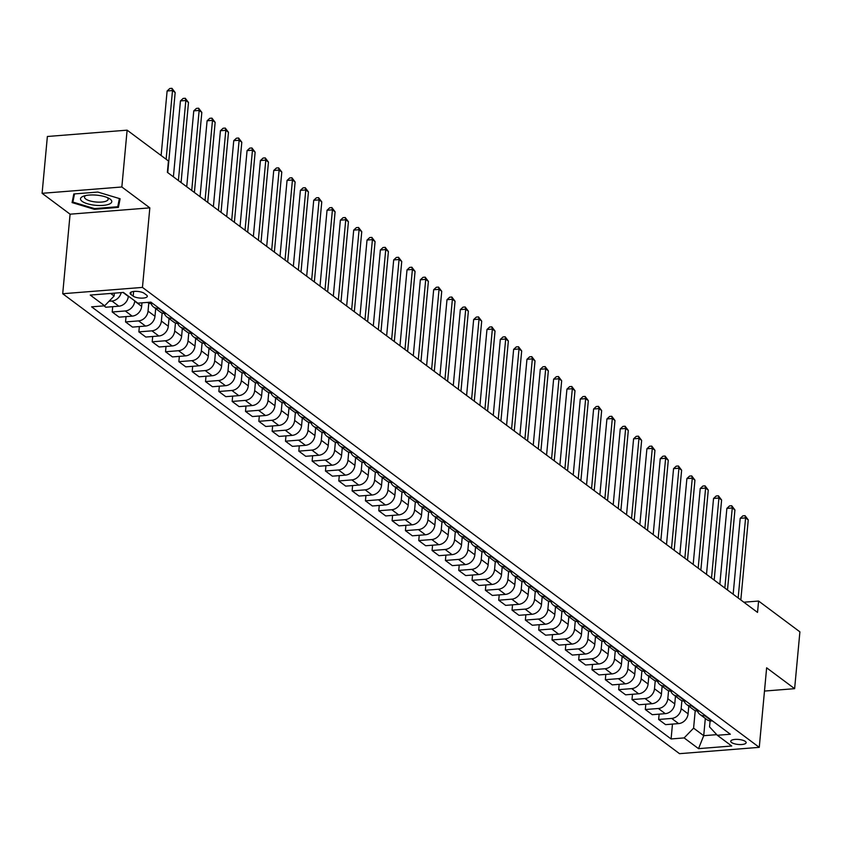 <?xml version="1.0" encoding="UTF-8"?>
<svg xmlns="http://www.w3.org/2000/svg" width="842" height="842" viewBox="0 0 842 842"><rect width="100%" height="100%" fill="white"/><g stroke="black" fill="none" stroke-linecap="round" stroke-linejoin="round"><path stroke-width="1.26" d="M745.338 741.413A7.725 2.515 -174.7 0 0 736.803 739.36A7.725 2.515 -174.7 0 0 730.751 741.244A7.725 2.515 -174.7 0 0 731.551 742.507A7.725 2.515 -174.7 0 0 740.086 744.56A7.725 2.515 -174.7 0 0 746.138 742.676A7.725 2.515 -174.7 0 0 745.338 741.413M62.708 293.732L679.515 753.674L759.263 747.349L142.456 287.406L62.708 293.732L70.086 214.184L149.834 207.858L121.848 186.987L42.1 193.313L70.086 214.184M42.1 193.313L47.373 136.488L127.121 130.163L121.848 186.987M127.121 130.163L168.442 160.969L167.379 172.336L757.526 612.408L758.589 601.041L743.854 602.209M130.847 294.395L133.194 296.142A7.483 2.431 -174.7 0 0 141.467 298.131A7.483 2.431 -174.7 0 0 147.329 296.31A7.483 2.431 -174.7 0 0 146.561 295.089L144.214 293.332A7.483 2.431 -174.7 0 0 135.941 291.343A7.483 2.431 -174.7 0 0 130.078 293.174A7.483 2.431 -174.7 0 0 130.847 294.395L131.057 292.111M110.66 293.448L114.112 296.026L104.65 305.793L91.61 306.835L671.095 738.95L672.474 724.088M104.65 305.793L90.252 295.068L123.448 292.437L137.835 303.162L150.876 302.131L730.361 734.245L717.321 735.277L731.719 746.012L698.523 748.643L684.125 737.918L671.095 738.95M764.483 691.061L794.627 688.672L799.9 631.847L758.589 601.041M794.627 688.672L766.641 667.801L759.263 747.349M149.834 207.858L142.456 287.406M717.321 735.277L709.543 726.878L710.101 720.92M705.322 718.447L703.723 735.687L716.752 734.656M114.375 293.153L114.112 296.026M128.352 296.089L128.321 296.416A9.651 8.062 126.7 0 1 118.859 306.193L105.818 307.225L103.976 305.857M134.752 300.868L134.72 301.183A9.651 8.062 126.7 0 1 125.258 310.961L112.218 311.993L112.712 306.677M141.982 302.836L141.656 306.351A9.651 8.062 126.7 0 1 132.183 316.129L119.143 317.16L112.218 311.993M148.792 303.12L148.045 311.119A9.651 8.062 126.7 0 1 138.583 320.897L125.542 321.928L126.037 316.613M155.696 308.593L154.981 316.287A9.651 8.062 126.7 0 1 145.519 326.065L132.478 327.106L125.542 321.928M162.117 313.056L161.38 321.065A9.651 8.062 126.7 0 1 151.907 330.832L138.867 331.874L139.362 326.559M169.021 318.539L168.305 326.233A9.651 8.062 126.7 0 1 158.843 336L145.803 337.042L138.867 331.874M175.452 322.991L174.704 331.001A9.651 8.062 126.7 0 1 165.243 340.778L152.202 341.81L152.697 336.495M182.346 328.475L181.63 336.168A9.651 8.062 126.7 0 1 172.168 345.946L159.127 346.978L152.202 341.81M188.776 332.937L188.029 340.936A9.651 8.062 126.7 0 1 178.567 350.714L165.527 351.745L166.021 346.43M195.681 338.41L194.965 346.104A9.651 8.062 126.7 0 1 185.493 355.882L172.452 356.913L165.527 351.745M202.101 342.873L201.364 350.872A9.651 8.062 126.7 0 1 191.892 360.65L178.851 361.681L179.346 356.366M209.005 348.346L208.29 356.04A9.651 8.062 126.7 0 1 198.828 365.817L185.787 366.859L178.851 361.681M215.426 352.809L214.689 360.818A9.651 8.062 126.7 0 1 205.227 370.585L192.186 371.627L192.671 366.312M222.33 358.292L221.614 365.986A9.651 8.062 126.7 0 1 212.152 375.753L199.112 376.795L192.186 371.627M228.761 362.744L228.014 370.754A9.651 8.062 126.7 0 1 218.552 380.531L205.511 381.563L206.006 376.248M235.655 368.228L234.95 375.921A9.651 8.062 126.7 0 1 225.477 385.699L212.437 386.731L205.511 381.563M242.086 372.69L241.338 380.689A9.651 8.062 126.7 0 1 231.876 390.467L218.836 391.498L219.33 386.183M248.99 378.163L248.274 385.857A9.651 8.062 126.7 0 1 238.812 395.635L225.772 396.666L218.836 391.498M255.41 382.626L254.673 390.625A9.651 8.062 126.7 0 1 245.201 400.403L232.16 401.445L232.655 396.119M262.315 388.099L261.599 395.793A9.651 8.062 126.7 0 1 252.137 405.57L239.096 406.612L232.16 401.445M268.745 392.561L267.998 400.571A9.651 8.062 126.7 0 1 258.536 410.338L245.496 411.38L245.99 406.065M275.639 398.045L274.924 405.739A9.651 8.062 126.7 0 1 265.462 415.506L252.421 416.548L245.496 411.38M282.07 402.497L281.323 410.507A9.651 8.062 126.7 0 1 271.861 420.284L258.82 421.316L259.315 416.001M288.974 407.981L288.259 415.674A9.651 8.062 126.7 0 1 278.786 425.452L265.746 426.484L258.82 421.316M295.395 412.443L294.647 420.442A9.651 8.062 126.7 0 1 285.185 430.22L272.145 431.251L272.64 425.936M302.299 417.916L301.583 425.61A9.651 8.062 126.7 0 1 292.121 435.388L279.081 436.419L272.145 431.251M308.719 422.379L307.983 430.378A9.651 8.062 126.7 0 1 298.51 440.155L285.47 441.197L285.964 435.872M315.624 427.852L314.908 435.546A9.651 8.062 126.7 0 1 305.446 445.323L292.406 446.365L285.47 441.197M322.054 432.314L321.307 440.324A9.651 8.062 126.7 0 1 311.845 450.091L298.805 451.133L299.299 445.818M328.948 437.798L328.243 445.492A9.651 8.062 126.7 0 1 318.771 455.269L305.73 456.301L298.805 451.133M335.379 442.25L334.632 450.26A9.651 8.062 126.7 0 1 325.17 460.037L312.129 461.069L312.624 455.754M342.284 447.733L341.568 455.427A9.651 8.062 126.7 0 1 332.106 465.205L319.065 466.236L312.129 461.069M348.704 452.196L347.967 460.195A9.651 8.062 126.7 0 1 338.495 469.973L325.454 471.004L325.949 465.689M355.608 457.669L354.892 465.363A9.651 8.062 126.7 0 1 345.43 475.141L332.39 476.172L325.454 471.004M362.028 462.132L361.292 470.131A9.651 8.062 126.7 0 1 351.83 479.908L338.789 480.95L339.273 475.625M368.933 467.605L368.217 475.298A9.651 8.062 126.7 0 1 358.755 485.076L345.715 486.118L338.789 480.95M375.364 472.067L374.616 480.077A9.651 8.062 126.7 0 1 365.154 489.844L352.114 490.886L352.609 485.571M382.257 477.551L381.552 485.245A9.651 8.062 126.7 0 1 372.08 495.022L359.039 496.054L352.114 490.886M388.688 482.003L387.941 490.012A9.651 8.062 126.7 0 1 378.479 499.79L365.439 500.822L365.933 495.506M395.593 487.486L394.877 495.18A9.651 8.062 126.7 0 1 385.415 504.958L372.375 505.989L365.439 500.822M402.013 491.949L401.276 499.948A9.651 8.062 126.7 0 1 391.804 509.726L378.763 510.757L379.258 505.442M408.917 497.422L408.202 505.116A9.651 8.062 126.7 0 1 398.74 514.894L385.699 515.925L378.763 510.757M415.348 501.885L414.601 509.884A9.651 8.062 126.7 0 1 405.139 519.661L392.098 520.703L392.593 515.378M422.242 507.358L421.526 515.062A9.651 8.062 126.7 0 1 412.064 524.829L399.024 525.871L392.098 520.703M428.673 511.82L427.925 519.83A9.651 8.062 126.7 0 1 418.463 529.607L405.423 530.639L405.918 525.324M435.577 517.304L434.861 524.998A9.651 8.062 126.7 0 1 425.389 534.775L412.348 535.807L405.423 530.639M441.997 521.756L441.261 529.765A9.651 8.062 126.7 0 1 431.788 539.543L418.748 540.575L419.242 535.259M448.902 527.239L448.186 534.933A9.651 8.062 126.7 0 1 438.724 544.711L425.684 545.742L418.748 540.575M455.322 531.702L454.585 539.701A9.651 8.062 126.7 0 1 445.123 549.479L432.083 550.51L432.567 545.195M462.226 537.175L461.511 544.869A9.651 8.062 126.7 0 1 452.049 554.646L439.008 555.678L432.083 550.51M468.657 541.638L467.91 549.637A9.651 8.062 126.7 0 1 458.448 559.414L445.407 560.456L445.902 555.131M475.551 547.111L474.846 554.815A9.651 8.062 126.7 0 1 465.373 564.582L452.333 565.624L445.407 560.456M481.982 551.573L481.235 559.583A9.651 8.062 126.7 0 1 471.773 569.36L458.732 570.392L459.227 565.077M488.886 557.057L488.171 564.75A9.651 8.062 126.7 0 1 478.709 574.528L465.668 575.56L458.732 570.392M495.307 561.509L494.57 569.518A9.651 8.062 126.7 0 1 485.097 579.296L472.057 580.327L472.551 575.012M502.211 566.992L501.495 574.686A9.651 8.062 126.7 0 1 492.033 584.464L478.993 585.495L472.057 580.327M508.642 571.455L507.894 579.454A9.651 8.062 126.7 0 1 498.432 589.232L485.392 590.263L485.887 584.948M515.536 576.928L514.82 584.622A9.651 8.062 126.7 0 1 505.358 594.399L492.317 595.431L485.392 590.263M521.966 581.39L521.219 589.4A9.651 8.062 126.7 0 1 511.757 599.167L498.717 600.209L499.211 594.884M528.871 586.863L528.155 594.568A9.651 8.062 126.7 0 1 518.683 604.335L505.642 605.377L498.717 600.209M535.291 591.326L534.554 599.336A9.651 8.062 126.7 0 1 525.082 609.113L512.041 610.145L512.536 604.83M542.195 596.81L541.48 604.503A9.651 8.062 126.7 0 1 532.018 614.281L518.977 615.313L512.041 610.145M548.616 601.262L547.879 609.271A9.651 8.062 126.7 0 1 538.417 619.049L525.376 620.08L525.861 614.765M555.52 606.745L554.804 614.439A9.651 8.062 126.7 0 1 545.342 624.217L532.302 625.248L525.376 620.08M561.951 611.208L561.204 619.207A9.651 8.062 126.7 0 1 551.742 628.985L538.701 630.016L539.196 624.701M568.845 616.681L568.139 624.375A9.651 8.062 126.7 0 1 558.667 634.152L545.627 635.184L538.701 630.016M575.275 621.143L574.528 629.153A9.651 8.062 126.7 0 1 565.066 638.92L552.026 639.962L552.52 634.636M582.18 626.616L581.464 634.321A9.651 8.062 126.7 0 1 572.002 644.088L558.962 645.13L552.026 639.962M588.6 631.079L587.863 639.089A9.651 8.062 126.7 0 1 578.391 648.866L565.35 649.898L565.845 644.583M595.504 636.563L594.789 644.256A9.651 8.062 126.7 0 1 585.327 654.034L572.286 655.065L565.35 649.898M601.935 641.015L601.188 649.024A9.651 8.062 126.7 0 1 591.726 658.802L578.686 659.833L579.18 654.518M608.829 646.498L608.113 654.192A9.651 8.062 126.7 0 1 598.651 663.97L585.611 665.001L578.686 659.833M615.26 650.961L614.513 658.96A9.651 8.062 126.7 0 1 605.051 668.737L592.01 669.769L592.505 664.454M622.164 656.434L621.449 664.127A9.651 8.062 126.7 0 1 611.976 673.905L598.936 674.937L592.01 669.769M628.585 660.896L627.848 668.906A9.651 8.062 126.7 0 1 618.375 678.673L605.335 679.715L605.83 674.389M635.489 666.369L634.773 674.074A9.651 8.062 126.7 0 1 625.311 683.841L612.271 684.883L605.335 679.715M641.909 670.832L641.172 678.841A9.651 8.062 126.7 0 1 631.711 688.619L618.67 689.651L619.154 684.336M648.814 676.315L648.098 684.009A9.651 8.062 126.7 0 1 638.636 693.787L625.595 694.818L618.67 689.651M655.244 680.768L654.497 688.777A9.651 8.062 126.7 0 1 645.035 698.555L631.995 699.586L632.489 694.271M662.138 686.251L661.433 693.945A9.651 8.062 126.7 0 1 651.961 703.723L638.92 704.754L631.995 699.586M668.569 690.714L667.822 698.713A9.651 8.062 126.7 0 1 658.36 708.49L645.319 709.522L645.814 704.207M675.473 696.187L674.758 703.88A9.651 8.062 126.7 0 1 665.296 713.658L652.255 714.69L645.319 709.522M681.894 700.649L681.157 708.659A9.651 8.062 126.7 0 1 671.684 718.426L658.644 719.468L659.139 714.142M688.798 706.122L688.082 713.827A9.651 8.062 126.7 0 1 678.62 723.594L665.58 724.636L658.644 719.468M695.229 710.585L693.597 728.141L703.723 735.687L698.523 748.643M121.174 292.616A9.651 8.062 126.7 0 1 111.933 301.026L109.05 301.247M152.718 303.509L152.055 303.562A9.651 8.062 126.7 0 1 147.403 302.404M159.117 308.277L158.454 308.33A9.651 8.062 126.7 0 1 153.518 306.972A9.651 8.062 126.7 0 1 151.076 303.573M166.053 313.445L165.379 313.498A9.651 8.062 126.7 0 1 160.454 312.15L153.518 306.972M172.442 318.213L171.779 318.265A9.651 8.062 126.7 0 1 166.853 316.918A9.651 8.062 126.7 0 1 164.411 313.519M179.378 323.381L178.704 323.433A9.651 8.062 126.7 0 1 173.778 322.086L166.853 316.918M185.777 328.148L185.103 328.201A9.651 8.062 126.7 0 1 180.177 326.854A9.651 8.062 126.7 0 1 177.736 323.454M192.702 333.316L192.039 333.369A9.651 8.062 126.7 0 1 187.103 332.022L180.177 326.854M199.101 338.095L198.428 338.147A9.651 8.062 126.7 0 1 193.502 336.789A9.651 8.062 126.7 0 1 191.06 333.39M206.037 343.262L205.364 343.315A9.651 8.062 126.7 0 1 200.438 341.957L193.502 336.789M212.426 348.03L211.763 348.083A9.651 8.062 126.7 0 1 206.827 346.736A9.651 8.062 126.7 0 1 204.395 343.325M219.362 353.198L218.688 353.251A9.651 8.062 126.7 0 1 213.763 351.903L206.827 346.736M225.761 357.966L225.088 358.018A9.651 8.062 126.7 0 1 220.162 356.671A9.651 8.062 126.7 0 1 217.72 353.272M232.687 363.134L232.013 363.186A9.651 8.062 126.7 0 1 227.087 361.839L220.162 356.671M239.086 367.901L238.412 367.954A9.651 8.062 126.7 0 1 233.487 366.607A9.651 8.062 126.7 0 1 231.045 363.207M246.011 373.069L245.348 373.122A9.651 8.062 126.7 0 1 240.412 371.775L233.487 366.607M252.411 377.848L251.747 377.9A9.651 8.062 126.7 0 1 246.811 376.542A9.651 8.062 126.7 0 1 244.369 373.143M259.347 383.015L258.673 383.068A9.651 8.062 126.7 0 1 253.747 381.71L246.811 376.542M265.735 387.783L265.072 387.836A9.651 8.062 126.7 0 1 260.146 386.489A9.651 8.062 126.7 0 1 257.705 383.078M272.671 392.951L271.998 393.003A9.651 8.062 126.7 0 1 267.072 391.656L260.146 386.489M279.07 397.719L278.397 397.771A9.651 8.062 126.7 0 1 273.471 396.424A9.651 8.062 126.7 0 1 271.029 393.025M285.996 402.886L285.333 402.939A9.651 8.062 126.7 0 1 280.397 401.592L273.471 396.424M292.395 407.654L291.721 407.707A9.651 8.062 126.7 0 1 286.796 406.36A9.651 8.062 126.7 0 1 284.354 402.96M299.32 412.822L298.657 412.875A9.651 8.062 126.7 0 1 293.732 411.527L286.796 406.36M305.72 417.6L305.057 417.653A9.651 8.062 126.7 0 1 300.12 416.295A9.651 8.062 126.7 0 1 297.679 412.896M312.656 422.768L311.982 422.821A9.651 8.062 126.7 0 1 307.056 421.463L300.12 416.295M319.055 427.536L318.381 427.589A9.651 8.062 126.7 0 1 313.456 426.241A9.651 8.062 126.7 0 1 311.014 422.831M325.98 432.704L325.307 432.756A9.651 8.062 126.7 0 1 320.381 431.409L313.456 426.241M332.38 437.472L331.706 437.524A9.651 8.062 126.7 0 1 326.78 436.177A9.651 8.062 126.7 0 1 324.338 432.777M339.305 442.639L338.642 442.692A9.651 8.062 126.7 0 1 333.706 441.345L326.78 436.177M345.704 447.407L345.041 447.46A9.651 8.062 126.7 0 1 340.105 446.113A9.651 8.062 126.7 0 1 337.663 442.713M352.64 452.575L351.967 452.628A9.651 8.062 126.7 0 1 347.041 451.28L340.105 446.113M359.029 457.353L358.366 457.406A9.651 8.062 126.7 0 1 353.44 456.048A9.651 8.062 126.7 0 1 350.998 452.649M365.965 462.521L365.291 462.574A9.651 8.062 126.7 0 1 360.365 461.216L353.44 456.048M372.364 467.289L371.69 467.342A9.651 8.062 126.7 0 1 366.765 465.994A9.651 8.062 126.7 0 1 364.323 462.584M379.289 472.457L378.626 472.509A9.651 8.062 126.7 0 1 373.69 471.162L366.765 465.994M385.689 477.225L385.015 477.277A9.651 8.062 126.7 0 1 380.089 475.93A9.651 8.062 126.7 0 1 377.648 472.53M392.614 482.392L391.951 482.445A9.651 8.062 126.7 0 1 387.025 481.098L380.089 475.93M399.013 487.16L398.35 487.213A9.651 8.062 126.7 0 1 393.414 485.866A9.651 8.062 126.7 0 1 390.972 482.466M405.949 492.328L405.276 492.381A9.651 8.062 126.7 0 1 400.35 491.033L393.414 485.866M412.348 497.106L411.675 497.159A9.651 8.062 126.7 0 1 406.749 495.801A9.651 8.062 126.7 0 1 404.307 492.402M419.274 502.274L418.6 502.327A9.651 8.062 126.7 0 1 413.675 500.969L406.749 495.801M425.673 507.042L425 507.094A9.651 8.062 126.7 0 1 420.074 505.747A9.651 8.062 126.7 0 1 417.632 502.337M432.599 512.21L431.935 512.262A9.651 8.062 126.7 0 1 426.999 510.915L420.074 505.747M438.998 516.977L438.335 517.03A9.651 8.062 126.7 0 1 433.398 515.683A9.651 8.062 126.7 0 1 430.957 512.283M445.934 522.145L445.26 522.198A9.651 8.062 126.7 0 1 440.334 520.851L433.398 515.683M452.322 526.913L451.659 526.966A9.651 8.062 126.7 0 1 446.734 525.618A9.651 8.062 126.7 0 1 444.292 522.219M459.258 532.081L458.585 532.133A9.651 8.062 126.7 0 1 453.659 530.786L446.734 525.618M465.658 536.859L464.984 536.912A9.651 8.062 126.7 0 1 460.058 535.554A9.651 8.062 126.7 0 1 457.616 532.155M472.583 542.027L471.92 542.08A9.651 8.062 126.7 0 1 466.984 540.722L460.058 535.554M478.982 546.795L478.309 546.847A9.651 8.062 126.7 0 1 473.383 545.5A9.651 8.062 126.7 0 1 470.941 542.09M485.908 551.963L485.245 552.015A9.651 8.062 126.7 0 1 480.319 550.668L473.383 545.5M492.307 556.73L491.644 556.783A9.651 8.062 126.7 0 1 486.708 555.436A9.651 8.062 126.7 0 1 484.266 552.036M499.243 561.898L498.569 561.951A9.651 8.062 126.7 0 1 493.644 560.604L486.708 555.436M505.642 566.666L504.968 566.719A9.651 8.062 126.7 0 1 500.043 565.371A9.651 8.062 126.7 0 1 497.601 561.972M512.567 571.834L511.894 571.886A9.651 8.062 126.7 0 1 506.968 570.539L500.043 565.371M518.967 576.612L518.293 576.665A9.651 8.062 126.7 0 1 513.367 575.307A9.651 8.062 126.7 0 1 510.926 571.907M525.892 581.78L525.229 581.833A9.651 8.062 126.7 0 1 520.293 580.475L513.367 575.307M532.291 586.548L531.618 586.6A9.651 8.062 126.7 0 1 526.692 585.253A9.651 8.062 126.7 0 1 524.25 581.843M539.227 591.716L538.554 591.768A9.651 8.062 126.7 0 1 533.628 590.421L526.692 585.253M545.616 596.483L544.953 596.536A9.651 8.062 126.7 0 1 540.017 595.189A9.651 8.062 126.7 0 1 537.585 591.789M552.552 601.651L551.878 601.704A9.651 8.062 126.7 0 1 546.953 600.357L540.017 595.189M558.951 606.419L558.278 606.472A9.651 8.062 126.7 0 1 553.352 605.124A9.651 8.062 126.7 0 1 550.91 601.725M565.877 611.587L565.214 611.639A9.651 8.062 126.7 0 1 560.277 610.292L553.352 605.124M572.276 616.365L571.602 616.418A9.651 8.062 126.7 0 1 566.677 615.06A9.651 8.062 126.7 0 1 564.235 611.66M579.201 621.533L578.538 621.585A9.651 8.062 126.7 0 1 573.612 620.228L566.677 615.06M585.6 626.301L584.937 626.353A9.651 8.062 126.7 0 1 580.001 625.006A9.651 8.062 126.7 0 1 577.559 621.596M592.536 631.468L591.863 631.521A9.651 8.062 126.7 0 1 586.937 630.174L580.001 625.006M598.925 636.236L598.262 636.289A9.651 8.062 126.7 0 1 593.336 634.942A9.651 8.062 126.7 0 1 590.895 631.542M605.861 641.404L605.188 641.457A9.651 8.062 126.7 0 1 600.262 640.109L593.336 634.942M612.26 646.172L611.587 646.224A9.651 8.062 126.7 0 1 606.661 644.877A9.651 8.062 126.7 0 1 604.219 641.478M619.186 651.34L618.523 651.392A9.651 8.062 126.7 0 1 613.586 650.045L606.661 644.877M625.585 656.118L624.911 656.171A9.651 8.062 126.7 0 1 619.986 654.813A9.651 8.062 126.7 0 1 617.544 651.413M632.521 661.286L631.847 661.338A9.651 8.062 126.7 0 1 626.922 659.981L619.986 654.813M638.91 666.054L638.247 666.106A9.651 8.062 126.7 0 1 633.31 664.759A9.651 8.062 126.7 0 1 630.879 661.349M645.846 671.221L645.172 671.274A9.651 8.062 126.7 0 1 640.246 669.927L633.31 664.759M652.245 675.989L651.571 676.042A9.651 8.062 126.7 0 1 646.645 674.695A9.651 8.062 126.7 0 1 644.204 671.295M659.17 681.157L658.497 681.21A9.651 8.062 126.7 0 1 653.571 679.862L646.645 674.695M665.569 685.925L664.896 685.977A9.651 8.062 126.7 0 1 659.97 684.63A9.651 8.062 126.7 0 1 657.528 681.231M672.495 691.093L671.832 691.145A9.651 8.062 126.7 0 1 666.896 689.798L659.97 684.63M678.894 695.871L678.231 695.924A9.651 8.062 126.7 0 1 673.295 694.566A9.651 8.062 126.7 0 1 670.853 691.166M685.83 701.039L685.156 701.091A9.651 8.062 126.7 0 1 680.231 699.734L673.295 694.566M692.219 705.807L691.556 705.859A9.651 8.062 126.7 0 1 686.63 704.512A9.651 8.062 126.7 0 1 684.188 701.102M699.155 710.974L698.481 711.027A9.651 8.062 126.7 0 1 693.555 709.68L686.63 704.512M705.554 715.742L704.88 715.795A9.651 8.062 126.7 0 1 699.955 714.448A9.651 8.062 126.7 0 1 697.513 711.048M684.125 737.918L693.597 728.141M712.479 720.91L711.816 720.962A9.651 8.062 126.7 0 1 706.88 719.615L699.955 714.448M72.086 202.585L94.378 209.311L118.396 207.406L120.122 198.775L97.819 192.06L73.801 193.965L72.086 202.585M119.08 200.059L118.396 207.406M94.451 208.574L94.378 209.311M166.127 159.254L172.505 90.557L175.168 92.546L167.737 172.599M161.127 155.517L167.116 90.989L172.505 90.557L171.957 88.326L175.168 92.546M167.116 90.989L169.8 88.494L171.957 88.326M178.399 180.556L185.829 100.493L188.492 102.482L181.072 182.546M173.399 176.82L180.441 100.924L185.829 100.493L185.282 98.261L188.492 102.482M180.441 100.924L183.135 98.44L185.282 98.261M191.734 190.492L199.154 110.439L201.827 112.418L194.397 192.481M186.724 186.766L193.765 110.86L199.154 110.439L198.617 108.208L201.827 112.418M193.765 110.86L196.46 108.376L198.617 108.208M205.059 200.428L212.489 120.374L215.152 122.364L207.721 202.417M200.059 196.702L207.1 120.795L212.489 120.374L211.942 118.143L215.152 122.364M207.1 120.795L209.784 118.312L211.942 118.143M218.383 210.374L225.814 130.31L228.477 132.299L221.046 212.352M213.384 206.637L220.425 130.742L225.814 130.31L225.267 128.079L228.477 132.299M220.425 130.742L223.109 128.247L225.267 128.079M109.155 204.153A15.693 5.105 -174.7 0 0 108.976 198.365A15.693 5.105 -174.7 0 0 83.884 196.039A15.693 5.105 -174.7 0 0 83.137 196.312A15.693 5.105 -174.7 0 0 87.473 203.775A15.693 5.105 -174.7 0 0 109.155 204.153M85.768 195.533A11.883 3.863 -174.7 0 0 84.505 197.06A11.883 3.863 -174.7 0 0 92.736 201.554A11.883 3.863 -174.7 0 0 106.187 201.122A11.883 3.863 -174.7 0 0 108.165 199.259A11.883 3.863 -174.7 0 0 107.208 197.523M73.475 195.639L72.875 202.069L74.506 193.913M119.385 198.554L117.754 206.743L94.483 208.584L72.875 202.069M231.708 220.309L239.139 140.246L241.801 142.235L234.381 222.299M226.709 216.573L233.75 140.677L239.139 140.246L238.602 138.014L241.801 142.235M233.75 140.677L236.444 138.193L238.602 138.014M245.043 230.245L252.463 150.192L255.137 152.17L247.706 232.234M240.033 226.519L247.074 150.613L252.463 150.192L251.926 147.96L255.137 152.17M247.074 150.613L249.769 148.129L251.926 147.96M258.368 240.18L265.798 160.127L268.461 162.117L261.031 242.17M253.368 236.455L260.41 160.548L265.798 160.127L265.251 157.896L268.461 162.117M260.41 160.548L263.093 158.064L265.251 157.896M271.692 250.127L279.123 170.063L281.786 172.052L274.366 252.105M266.693 246.39L273.734 170.494L279.123 170.063L278.576 167.832L281.786 172.052M273.734 170.494L276.429 168L278.576 167.832M285.028 260.062L292.448 179.999L295.121 181.988L287.69 262.051M280.018 256.326L287.059 180.43L292.448 179.999L291.911 177.767L295.121 181.988M287.059 180.43L289.753 177.946L291.911 177.767M298.352 269.998L305.783 189.945L308.446 191.923L301.015 271.987M293.353 266.272L300.394 190.366L305.783 189.945L305.236 187.713L308.446 191.923M300.394 190.366L303.078 187.882L305.236 187.713M311.677 279.933L319.107 199.88L321.77 201.87L314.34 281.923M306.677 276.208L313.719 200.301L319.107 199.88L318.56 197.649L321.77 201.87M313.719 200.301L316.403 197.817L318.56 197.649M325.001 289.88L332.432 209.816L335.095 211.805L327.675 291.858M320.002 286.143L327.043 210.247L332.432 209.816L331.895 207.585L335.095 211.805M327.043 210.247L329.738 207.753L331.895 207.585M338.337 299.815L345.757 219.751L348.43 221.741L340.999 301.804M333.327 296.079L340.368 220.183L345.757 219.751L345.22 217.52L348.43 221.741M340.368 220.183L343.062 217.699L345.22 217.52M351.661 309.751L359.092 229.698L361.755 231.676L354.324 311.74M346.662 306.025L353.703 230.119L359.092 229.698L358.545 227.466L361.755 231.676M353.703 230.119L356.387 227.635L358.545 227.466M364.986 319.686L372.417 239.633L375.079 241.622L367.659 321.676M359.987 315.96L367.028 240.054L372.417 239.633L371.869 237.402L375.079 241.622M367.028 240.054L369.722 237.57L371.869 237.402M378.321 329.632L385.741 249.569L388.404 251.558L380.984 331.611M373.311 325.896L380.352 250L385.741 249.569L385.204 247.338L388.404 251.558M380.352 250L383.047 247.506L385.204 247.338M391.646 339.568L399.076 259.504L401.739 261.494L394.309 341.557M386.646 335.832L393.688 259.936L399.076 259.504L398.529 257.273L401.739 261.494M393.688 259.936L396.372 257.452L398.529 257.273M404.97 349.504L412.401 269.451L415.064 271.429L407.633 351.493M399.971 345.778L407.012 269.872L412.401 269.451L411.854 267.219L415.064 271.429M407.012 269.872L409.696 267.388L411.854 267.219M418.295 359.439L425.726 279.386L428.389 281.375L420.968 361.428M413.296 355.713L420.337 279.807L425.726 279.386L425.178 277.155L428.389 281.375M420.337 279.807L423.031 277.323L425.178 277.155M431.63 369.385L439.05 289.322L441.724 291.311L434.293 371.364M426.62 365.649L433.662 289.753L439.05 289.322L438.514 287.09L441.724 291.311M433.662 289.753L436.356 287.259L438.514 287.09M444.955 379.321L452.386 299.257L455.048 301.247L447.618 381.31M439.956 375.585L446.997 299.689L452.386 299.257L451.838 297.026L455.048 301.247M446.997 299.689L449.681 297.205L451.838 297.026M458.28 389.257L465.71 309.203L468.373 311.182L460.953 391.246M453.28 385.531L460.321 309.624L465.71 309.203L465.163 306.972L468.373 311.182M460.321 309.624L463.016 307.141L465.163 306.972M471.615 399.192L479.035 319.139L481.698 321.128L474.278 401.181M466.605 395.466L473.646 319.56L479.035 319.139L478.498 316.908L481.698 321.128M473.646 319.56L476.34 317.076L478.498 316.908M484.939 409.138L492.36 329.075L495.033 331.064L487.602 411.117M479.94 405.402L486.971 329.506L492.36 329.075L491.823 326.843L495.033 331.064M486.971 329.506L489.665 327.012L491.823 326.843M498.264 419.074L505.695 339.01L508.358 340.999L500.927 421.063M493.265 415.338L500.306 339.442L505.695 339.01L505.147 336.779L508.358 340.999M500.306 339.442L502.99 336.958L505.147 336.779M511.589 429.01L519.019 348.956L521.682 350.935L514.262 430.999M506.589 425.284L513.631 349.377L519.019 348.956L518.472 346.725L521.682 350.935M513.631 349.377L516.325 346.893L518.472 346.725M524.924 438.945L532.344 358.892L535.017 360.881L527.587 440.934M519.914 435.219L526.955 359.313L532.344 358.892L531.807 356.661L535.017 360.881M526.955 359.313L529.65 356.829L531.807 356.661M538.248 448.891L545.679 368.828L548.342 370.817L540.911 450.87M533.249 445.155L540.29 369.259L545.679 368.828L545.132 366.596L548.342 370.817M540.29 369.259L542.974 366.765L545.132 366.596M551.573 458.827L559.004 378.763L561.667 380.752L554.246 460.816M546.574 455.09L553.615 379.195L559.004 378.763L558.457 376.532L561.667 380.752M553.615 379.195L556.309 376.711L558.457 376.532M564.908 468.762L572.328 388.709L574.991 390.688L567.571 470.752M559.898 465.037L566.94 389.13L572.328 388.709L571.792 386.478L574.991 390.688M566.94 389.13L569.634 386.646L571.792 386.478M578.233 478.698L585.653 398.645L588.326 400.634L580.896 480.687M573.223 474.972L580.264 399.066L585.653 398.645L585.116 396.414L588.326 400.634M580.264 399.066L582.959 396.582L585.116 396.414M591.558 488.644L598.988 408.58L601.651 410.57L594.22 490.623M586.558 484.908L593.599 409.012L598.988 408.58L598.441 406.349L601.651 410.57M593.599 409.012L596.283 406.518L598.441 406.349M604.882 498.58L612.313 418.516L614.976 420.505L607.556 500.569M599.883 494.843L606.924 418.948L612.313 418.516L611.766 416.285L614.976 420.505M606.924 418.948L609.619 416.464L611.766 416.285M618.217 508.515L625.638 428.462L628.311 430.441L620.88 510.505M613.208 504.79L620.249 428.883L625.638 428.462L625.101 426.231L628.311 430.441M620.249 428.883L622.943 426.399L625.101 426.231M631.542 518.451L638.973 438.398L641.636 440.387L634.205 520.44M626.543 514.725L633.584 438.819L638.973 438.398L638.425 436.167L641.636 440.387M633.584 438.819L636.268 436.335L638.425 436.167M644.867 528.397L652.297 448.333L654.96 450.323L647.53 530.376M639.867 524.661L646.909 448.765L652.297 448.333L651.75 446.102L654.96 450.323M646.909 448.765L649.592 446.271L651.75 446.102M658.191 538.333L665.622 458.269L668.285 460.258L660.865 540.322M653.192 534.596L660.233 458.701L665.622 458.269L665.085 456.038L668.285 460.258M660.233 458.701L662.928 456.217L665.085 456.038M671.527 548.268L678.947 468.215L681.62 470.194L674.189 550.258M666.517 544.542L673.558 468.636L678.947 468.215L678.41 465.984L681.62 470.194M673.558 468.636L676.252 466.152L678.41 465.984M684.851 558.204L692.282 478.151L694.945 480.14L687.514 560.193M679.852 554.478L686.893 478.572L692.282 478.151L691.735 475.919L694.945 480.14M686.893 478.572L689.577 476.088L691.735 475.919M698.176 568.15L705.607 488.086L708.269 490.076L700.849 570.129M693.177 564.414L700.218 488.518L705.607 488.086L705.059 485.855L708.269 490.076M700.218 488.518L702.912 486.023L705.059 485.855M711.511 578.086L718.931 498.022L721.605 500.011L714.174 580.075M706.501 574.349L713.542 498.453L718.931 498.022L718.394 495.791L721.605 500.011M713.542 498.453L716.237 495.97L718.394 495.791M724.836 588.021L732.266 507.968L734.929 509.947L727.499 590.01M719.836 584.295L726.878 508.389L732.266 507.968L731.719 505.737L734.929 509.947M726.878 508.389L729.561 505.905L731.719 505.737M738.16 597.957L745.591 517.904L748.254 519.893L740.823 599.946M733.161 594.231L740.202 518.325L745.591 517.904L745.044 515.672L748.254 519.893M740.202 518.325L742.886 515.841L745.044 515.672M128.321 296.416L123.027 292.469M141.656 306.351L134.72 301.183M154.981 316.287L148.045 311.119M168.305 326.233L161.38 321.065M181.63 336.168L174.704 331.001M194.965 346.104L188.029 340.936M208.29 356.04L201.364 350.872M221.614 365.986L214.689 360.818M234.95 375.921L228.014 370.754M248.274 385.857L241.338 380.689M261.599 395.793L254.673 390.625M274.924 405.739L267.998 400.571M288.259 415.674L281.323 410.507M301.583 425.61L294.647 420.442M314.908 435.546L307.983 430.378M328.243 445.492L321.307 440.324M341.568 455.427L334.632 450.26M354.892 465.363L347.967 460.195M368.217 475.298L361.292 470.131M381.552 485.245L374.616 480.077M394.877 495.18L387.941 490.012M408.202 505.116L401.276 499.948M421.526 515.062L414.601 509.884M434.861 524.998L427.925 519.83M448.186 534.933L441.261 529.765M461.511 544.869L454.585 539.701M474.846 554.815L467.91 549.637M488.171 564.75L481.235 559.583M501.495 574.686L494.57 569.518M514.82 584.622L507.894 579.454M528.155 594.568L521.219 589.4M541.48 604.503L534.554 599.336M554.804 614.439L547.879 609.271M568.139 624.375L561.204 619.207M581.464 634.321L574.528 629.153M594.789 644.256L587.863 639.089M608.113 654.192L601.188 649.024M621.449 664.127L614.513 658.96M634.773 674.074L627.848 668.906M648.098 684.009L641.172 678.841M661.433 693.945L654.497 688.777M674.758 703.88L667.822 698.713M688.082 713.827L681.157 708.659M118.859 306.193L111.933 301.026M152.055 303.562L150.213 302.183M165.379 313.498L158.454 308.33M132.183 316.129L125.258 310.961M178.704 323.433L171.779 318.265M145.519 326.065L138.583 320.897M192.039 333.369L185.103 328.201M158.843 336L151.907 330.832M205.364 343.315L198.428 338.147M172.168 345.946L165.243 340.778M218.688 353.251L211.763 348.083M185.493 355.882L178.567 350.714M232.013 363.186L225.088 358.018M198.828 365.817L191.892 360.65M245.348 373.122L238.412 367.954M212.152 375.753L205.227 370.585M258.673 383.068L251.747 377.9M225.477 385.699L218.552 380.531M271.998 393.003L265.072 387.836M238.812 395.635L231.876 390.467M285.333 402.939L278.397 397.771M252.137 405.57L245.201 400.403M298.657 412.875L291.721 407.707M265.462 415.506L258.536 410.338M311.982 422.821L305.057 417.653M278.786 425.452L271.861 420.284M325.307 432.756L318.381 427.589M292.121 435.388L285.185 430.22M338.642 442.692L331.706 437.524M305.446 445.323L298.51 440.155M351.967 452.628L345.041 447.46M318.771 455.269L311.845 450.091M365.291 462.574L358.366 457.406M332.106 465.205L325.17 460.037M378.626 472.509L371.69 467.342M345.43 475.141L338.495 469.973M391.951 482.445L385.015 477.277M358.755 485.076L351.83 479.908M405.276 492.381L398.35 487.213M372.08 495.022L365.154 489.844M418.6 502.327L411.675 497.159M385.415 504.958L378.479 499.79M431.935 512.262L425 507.094M398.74 514.894L391.804 509.726M445.26 522.198L438.335 517.03M412.064 524.829L405.139 519.661M458.585 532.133L451.659 526.966M425.389 534.775L418.463 529.607M471.92 542.08L464.984 536.912M438.724 544.711L431.788 539.543M485.245 552.015L478.309 546.847M452.049 554.646L445.123 549.479M498.569 561.951L491.644 556.783M465.373 564.582L458.448 559.414M511.894 571.886L504.968 566.719M478.709 574.528L471.773 569.36M525.229 581.833L518.293 576.665M492.033 584.464L485.097 579.296M538.554 591.768L531.618 586.6M505.358 594.399L498.432 589.232M551.878 601.704L544.953 596.536M518.683 604.335L511.757 599.167M565.214 611.639L558.278 606.472M532.018 614.281L525.082 609.113M578.538 621.585L571.602 616.418M545.342 624.217L538.417 619.049M591.863 631.521L584.937 626.353M558.667 634.152L551.742 628.985M605.188 641.457L598.262 636.289M572.002 644.088L565.066 638.92M618.523 651.392L611.587 646.224M585.327 654.034L578.391 648.866M631.847 661.338L624.911 656.171M598.651 663.97L591.726 658.802M645.172 671.274L638.247 666.106M611.976 673.905L605.051 668.737M658.497 681.21L651.571 676.042M625.311 683.841L618.375 678.673M671.832 691.145L664.896 685.977M638.636 693.787L631.711 688.619M685.156 701.091L678.231 695.924M651.961 703.723L645.035 698.555M698.481 711.027L691.556 705.859M665.296 713.658L658.36 708.49M711.816 720.962L704.88 715.795M678.62 723.594L671.684 718.426M133.625 291.458L133.194 296.142"/></g></svg>

